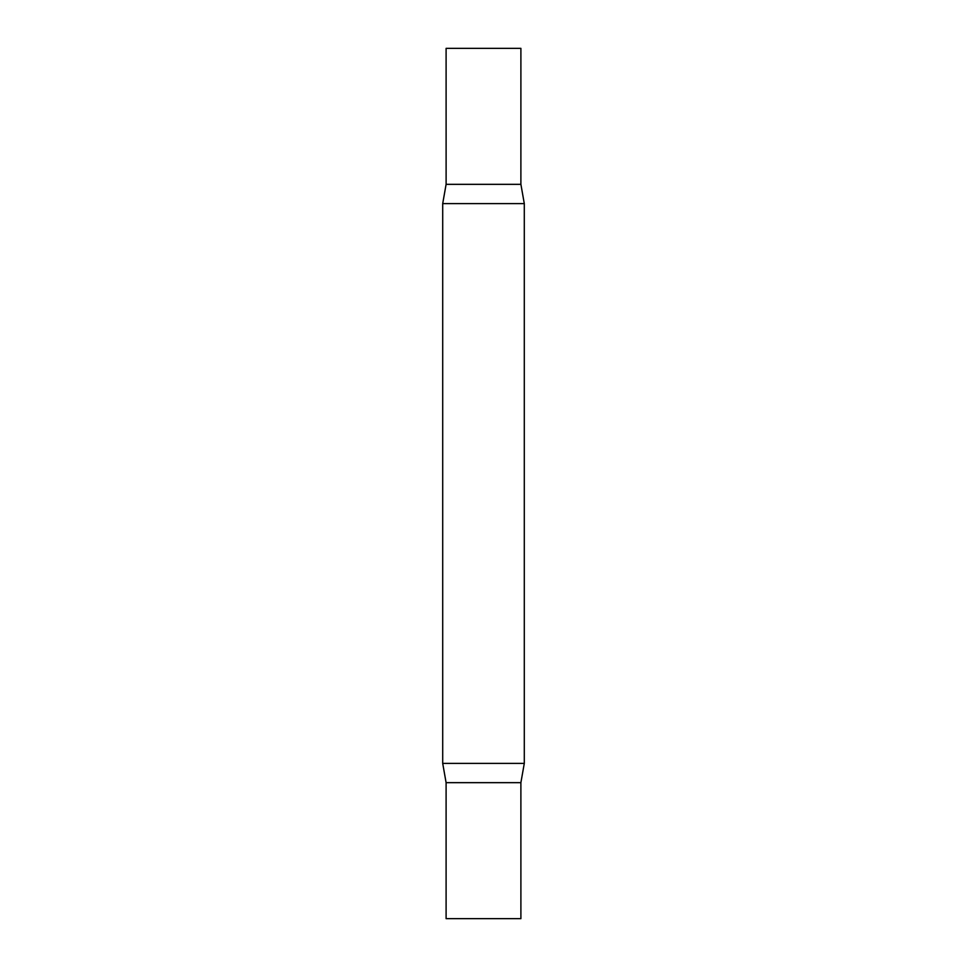 <?xml version="1.0" encoding="UTF-8"?>
<svg xmlns="http://www.w3.org/2000/svg" width="967" height="967" viewBox="0 0 967 967"><rect width="100%" height="100%" fill="white"/><g stroke="black" fill="none" stroke-linecap="round" stroke-linejoin="round"><path stroke-width="1.45" d="M446.101 48.35L520.899 48.35L520.887 184.334L446.113 184.334L446.101 48.35M520.899 782.666L446.101 782.666L446.101 918.65L520.899 918.65L520.887 782.666L524.295 763.386L524.295 203.614L442.705 203.614L446.101 184.334L520.899 184.334L524.295 203.614M446.101 782.666L442.705 763.386L524.295 763.386M442.705 763.386L442.705 203.614"/></g></svg>
